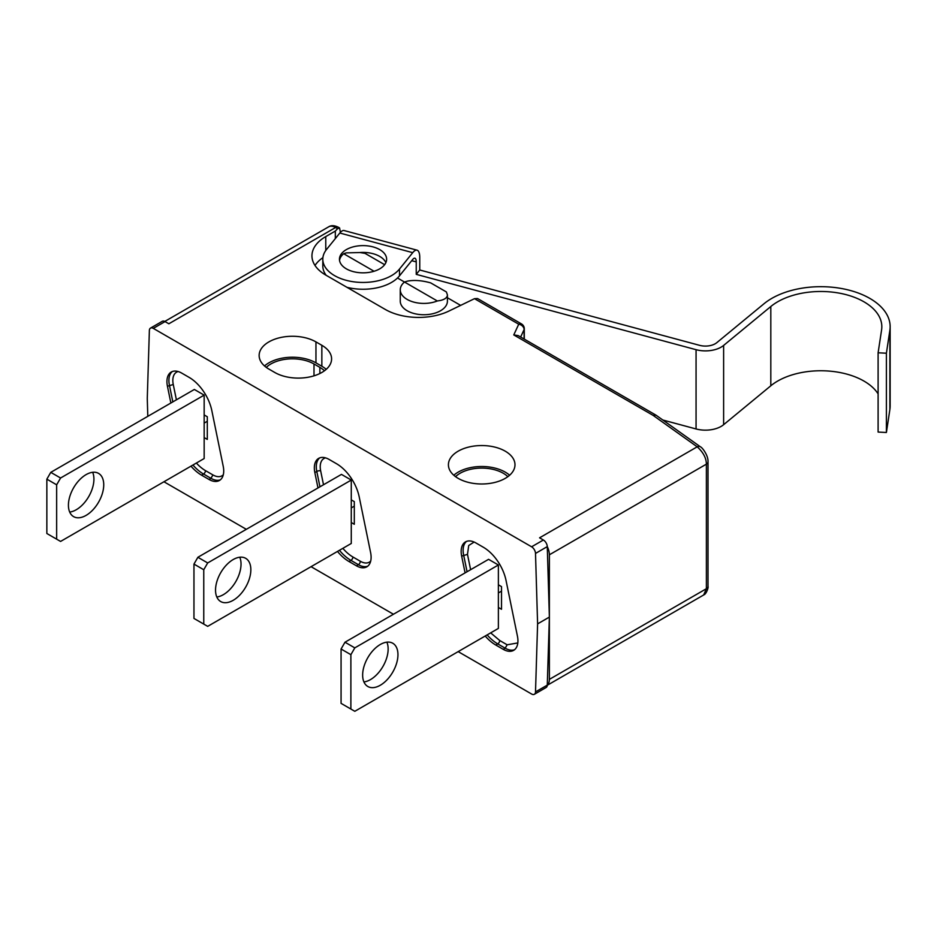 <?xml version="1.0" encoding="UTF-8"?>
<svg xmlns="http://www.w3.org/2000/svg" width="937" height="937" viewBox="0 0 937 937"><rect width="100%" height="100%" fill="white"/><g stroke="black" fill="none" stroke-linecap="round" stroke-linejoin="round"><path stroke-width="1.41" d="M266.26 367.374A30.511 17.616 180 0 1 270.852 363.978A30.511 17.616 180 0 1 314 363.978L319.88 367.374A30.511 17.616 180 0 1 324.471 370.771M321.848 372.469A33.287 19.22 180 0 1 274.764 372.469L268.884 369.073A33.287 19.22 180 0 1 259.139 355.486A33.287 19.22 180 0 1 268.884 341.9A33.287 19.22 180 0 1 315.956 341.9L321.848 345.296A33.287 19.22 180 0 1 331.593 358.883A33.287 19.22 180 0 1 321.848 372.469M326.217 369.354A33.287 19.22 0 0 0 321.848 366.25L315.956 362.853A33.287 19.22 0 0 0 268.884 362.853A33.287 19.22 0 0 0 264.515 365.957M430.704 282.892C421.779 280.397 413.931 279.835 407.173 281.194L404.491 282.025A23.577 13.61 0 0 0 400.263 289.802A23.577 13.61 0 0 0 412.924 301.866A23.577 13.61 0 0 0 437.31 300.976L440.519 300.449C445.016 299.348 447.312 297.498 447.417 294.909L446.399 291.957L430.704 282.892M447.417 294.909L447.417 301.128A23.577 13.61 180 0 1 440.519 310.756A23.577 13.61 180 0 1 414.822 313.708A23.577 13.61 180 0 1 400.263 301.128L400.263 289.802M384.638 264.679L365.043 253.365L359.925 252.533L346.362 252.885L343.68 253.716A23.577 13.61 0 0 0 341.665 255.742A23.577 13.61 0 0 0 339.534 260.357M163.94 481.759L246.326 529.323M311.061 566.686L393.435 614.25M458.17 651.625L531.595 694.012A5.552 3.198 -120 0 0 534.371 694.294A5.552 3.198 -120 0 0 535.507 691.904L537.604 623.878L535.507 553.427A5.552 3.198 -120 0 0 531.595 546.798L153.293 328.383A5.552 3.198 -120 0 0 150.517 328.102A5.552 3.198 -120 0 0 149.37 330.492L147.273 398.518L147.8 416.333M150.517 328.102L162.288 321.309A5.552 3.198 60 0 1 165.053 321.59L168.847 323.78L335.575 227.515L337.601 228.687L339.581 227.949L340.4 232.353M549.375 617.085L547.278 685.134A13.868 8.011 -120 0 0 549.375 679.372L549.375 554.798L706.381 464.155C706.311 458.076 703.242 452.302 697.198 446.808L539.571 537.815L543.366 540.005A5.552 3.198 60 0 1 547.278 546.611L549.375 617.085L537.604 623.878M520.644 337.015L524.099 329.566A5.552 3.198 0 0 0 524.287 328.735A5.552 5.552 0 0 0 521.511 323.933L477.519 298.528L474.497 298.669L448.94 311.049A47.155 27.232 180 0 1 385.283 309.444L325.771 275.08A47.155 27.232 180 0 1 311.951 255.836A47.155 27.232 180 0 1 325.771 236.581L335.317 231.064L337.601 228.687M505.242 478.362A33.287 19.22 180 0 1 458.17 478.362A33.287 19.22 180 0 1 448.413 464.764A33.287 19.22 180 0 1 458.17 451.177A33.287 19.22 180 0 1 505.242 451.177A33.287 19.22 180 0 1 514.987 464.764A33.287 19.22 180 0 1 505.242 478.362M335.317 238.607L335.317 231.064M437.31 300.976L397.499 277.996M447.417 297.755L460.629 305.38M656.052 415.196L653.124 415.384L513.769 334.931L518.138 335.575L656.052 415.196L700.419 446.82C702.246 447.371 708.466 455.616 708.009 461.882L708.009 461.882A5.552 3.198 0 0 1 706.381 464.155L706.381 588.717L703.699 594.901C706.287 594.398 708.688 587.148 708.009 586.457L708.009 586.457A5.552 3.198 180 0 1 706.381 588.717L549.375 679.372M535.507 691.904L547.278 685.134A5.552 3.198 60 0 1 546.13 687.5L534.371 694.294M170.874 403.015L167.442 386.255A20.801 12.017 60 0 1 171.248 372.036A20.801 12.017 60 0 1 181.649 373.067L189.098 377.365A33.287 19.22 60 0 1 211.832 410.64L223.217 466.286A20.801 12.017 60 0 1 223.72 470.971A20.801 12.017 60 0 1 219.41 480.494A20.801 12.017 60 0 1 209.01 479.463L201.56 475.164A33.287 19.22 60 0 1 190.984 466.146M465.092 572.882L461.66 556.121A20.801 12.017 60 0 1 465.466 541.902A20.801 12.017 60 0 1 475.879 542.933L483.316 547.231A33.287 19.22 60 0 1 506.05 580.507L517.435 636.153A20.801 12.017 60 0 1 517.938 640.838A20.801 12.017 60 0 1 513.628 650.36A20.801 12.017 60 0 1 503.228 649.329L495.79 645.031A33.287 19.22 60 0 1 485.202 636.012M317.983 487.943L314.844 472.588A20.801 12.017 60 0 1 318.65 458.38A20.801 12.017 60 0 1 329.051 459.411L336.488 463.71A33.287 19.22 60 0 1 359.222 496.973L370.619 552.619A20.801 12.017 60 0 1 371.111 557.304A20.801 12.017 60 0 1 366.812 566.826A20.801 12.017 60 0 1 356.4 565.796L348.962 561.497A33.287 19.22 60 0 1 337.484 551.424M549.375 554.798A13.868 8.011 -120 0 0 547.29 546.611L535.507 553.427M700.419 446.82A5.552 3.525 125.5 0 0 697.198 446.808L653.124 415.384M322.914 257.64A47.155 27.232 0 0 0 314.996 265.452M374.062 271.261L343.68 253.716M461.66 556.121L467.481 554.364L468.723 545.498L474.122 542.054M517.821 642.934L507.151 644.797L505.184 648.193L503.228 649.329M495.79 645.031L497.746 643.895A2.776 1.605 120 0 0 499.714 640.498L490.672 632.862M498.379 564.988L488.575 559.33L344.992 642.22L341.068 649.013L341.068 703.371L354.807 711.3L498.379 628.411L498.379 564.988L354.807 647.877L350.883 654.682L350.883 709.04M498.379 584.805L501.518 586.621L501.518 609.273L498.379 607.457M386.876 642.161A24.971 14.418 -60 0 1 388.141 649.013A24.971 14.418 -60 0 1 363.919 681.925M362.642 675.062A24.971 14.418 -60 0 1 373.547 649.938A24.971 14.418 -60 0 1 392.779 643.25A24.971 14.418 -60 0 1 397.956 654.682A24.971 14.418 -60 0 1 387.051 679.805A24.971 14.418 -60 0 1 367.819 686.493A24.971 14.418 -60 0 1 362.642 675.062M350.883 654.682L341.068 649.013M354.807 647.877L344.992 642.22M498.379 592.957L501.518 591.153M201.56 475.164L203.528 474.028L210.966 478.327A20.801 12.017 -120 0 0 211.059 478.385A20.801 12.017 -120 0 0 220.347 479.838M172.279 371.556A20.801 12.017 -120 0 0 171.94 371.848A20.801 12.017 -120 0 0 169.41 385.119L172.83 401.879M204.161 395.121L194.346 389.464L50.774 472.353L46.85 479.147L46.85 533.504L60.577 541.434L204.161 458.544L204.161 395.121L60.577 478.011L56.653 484.816L56.653 539.173M204.161 414.939L207.3 416.754L207.3 439.406L204.161 437.591M92.658 472.283A24.971 14.418 -60 0 1 93.923 479.147A24.971 14.418 -60 0 1 69.701 512.059M68.424 505.195A24.971 14.418 -60 0 1 79.329 480.072A24.971 14.418 -60 0 1 98.561 473.384A24.971 14.418 -60 0 1 103.738 484.816A24.971 14.418 -60 0 1 92.833 509.939A24.971 14.418 -60 0 1 73.601 516.627A24.971 14.418 -60 0 1 68.424 505.195M56.653 484.816L46.85 479.147M60.577 478.011L50.774 472.353M204.161 423.091L207.3 421.287M351.27 480.06L341.455 474.391L197.883 557.281L193.959 564.086L193.959 618.443L207.686 626.361L351.27 543.472L351.27 480.06L207.686 562.95L203.762 569.743L203.762 624.101M351.27 499.878L354.303 501.623L354.303 524.275L351.27 522.518M239.767 557.222A24.971 14.418 -60 0 1 241.032 564.086A24.971 14.418 -60 0 1 216.81 596.986M215.533 590.123A24.971 14.418 -60 0 1 226.438 564.999A24.971 14.418 -60 0 1 245.67 558.311A24.971 14.418 -60 0 1 250.847 569.743A24.971 14.418 -60 0 1 239.942 594.866A24.971 14.418 -60 0 1 220.71 601.554A24.971 14.418 -60 0 1 215.533 590.123M203.762 569.743L193.959 564.086M207.686 562.95L197.883 557.281M351.27 507.913L354.303 506.156M509.611 475.246A33.287 19.22 0 0 0 505.242 472.131A33.287 19.22 0 0 0 458.17 472.131A33.287 19.22 0 0 0 453.801 475.246M455.546 476.652A30.511 17.616 180 0 1 460.126 473.255A30.511 17.616 180 0 1 503.286 473.255A30.511 17.616 180 0 1 507.866 476.652M417.047 250.179L344.137 230.549A16.643 5.739 105.1 0 0 339.815 233.032L326.58 249.418A40.221 23.226 0 0 0 322.808 259.233A40.221 23.226 0 0 0 354.327 281.896A40.221 23.226 0 0 0 399.49 269.048L412.725 252.662A16.643 5.739 -74.9 0 1 417.047 250.179A16.643 5.739 -74.9 0 1 419.753 257.534L419.753 269.997L699.576 345.331A13.868 8.011 0 0 0 716.805 342.661L763.995 303.752A69.35 40.033 180 0 1 841.66 288.537A69.35 40.033 180 0 1 890.15 326.72A69.35 40.033 180 0 1 889.881 330.211L886.402 353.214L878.11 352.792L878.11 432.074L886.402 432.484L886.402 353.214M662.81 420.01L696.062 428.959A22.195 12.813 0 0 0 723.622 424.695L770.811 385.786A61.022 35.231 180 0 1 828.706 371.052A61.022 35.231 180 0 1 878.11 393.88M346.936 287.308A40.221 23.226 0 0 0 399.49 275.841L412.725 259.455A8.328 2.87 -74.9 0 1 414.88 258.214A8.328 2.87 -74.9 0 1 416.239 261.891L416.239 274.354L696.062 349.688A22.195 12.813 0 0 0 723.622 345.425L770.811 306.516A61.022 35.231 180 0 1 839.154 293.117A61.022 35.231 180 0 1 881.822 326.72A61.022 35.231 180 0 1 881.6 329.789L878.11 352.792M890.15 326.72L890.15 405.99A69.35 40.033 180 0 1 889.881 409.481L886.402 432.484M419.753 269.997L416.239 274.354M322.808 259.233L322.808 266.026A40.221 23.226 0 0 0 326.181 275.314M359.925 252.533A23.577 13.61 180 0 1 385.868 262.629M341.665 253.47A23.577 13.61 180 0 1 368.136 245.939A23.577 13.61 180 0 1 386.618 259.233A23.577 13.61 180 0 1 384.404 264.984A23.577 13.61 180 0 1 357.934 272.515A23.577 13.61 180 0 1 339.452 259.233A23.577 13.61 180 0 1 341.665 253.47M164.783 321.438L328.641 226.836A13.868 8.011 60 0 1 335.575 227.515A5.552 3.198 -60 0 1 338.351 227.246L339.581 227.949M153.293 328.383L165.053 321.59M543.366 540.005L531.595 546.798M513.769 334.931L518.735 324.214A5.552 4.38 24.9 0 1 524.099 329.566L524.099 339.018M474.497 298.669L518.735 324.214A5.552 3.198 120 0 1 521.511 323.933M325.771 250.495L325.771 236.581M487.158 634.888A33.287 19.22 -120 0 0 497.746 643.895L505.184 648.193A20.801 12.017 -120 0 0 514.565 649.716M466.497 541.422A20.801 12.017 -120 0 0 463.628 554.985L467.059 571.746M507.151 644.797L499.714 640.498M467.481 554.364L470.62 569.696M196.372 463.03A30.511 17.616 -120 0 0 205.484 470.632L212.933 474.93L210.966 478.327L209.01 479.463M192.94 465.021A33.287 19.22 -120 0 0 203.528 474.028A2.776 1.605 120 0 0 205.484 470.632M167.442 386.255L173.263 384.498L176.402 399.83M178.159 371.532A18.037 10.412 -120 0 0 173.263 384.498M212.933 474.93A18.037 10.412 -120 0 0 223.299 474.766M314.844 472.588L316.8 471.452L319.95 486.818M319.681 457.888A20.801 12.017 -120 0 0 316.8 471.452A2.776 1.136 168.4 0 1 320.653 470.831L323.511 484.757M348.962 561.497L350.93 560.373L358.367 564.671L356.4 565.796M339.452 550.3A33.287 19.22 -120 0 0 350.93 560.373A2.776 1.605 120 0 0 352.886 556.976L360.323 561.263A18.026 10.412 -120 0 0 370.689 561.099M360.323 561.263A2.776 1.605 -60 0 1 358.367 564.671A20.801 12.017 -120 0 0 367.737 566.182M325.549 457.877A18.026 10.412 -120 0 0 320.653 470.831M342.86 548.332A30.511 17.616 -120 0 0 352.886 556.976M321.848 345.296L321.848 366.25M315.956 362.853L315.956 341.9M314 375.831L314 363.978M319.88 367.374L319.88 373.523M411.73 260.685L416.239 261.891M696.062 428.959L696.062 349.688M723.622 424.695L723.622 345.425M770.811 385.786L770.811 306.516M889.881 409.481L889.881 330.211M399.49 269.048L399.49 275.841M339.815 233.032L412.725 252.662M328.641 226.836C331.183 225.185 334.415 225.325 338.351 227.246M524.287 328.735L524.287 339.124M547.278 685.275L703.699 594.96M708.009 461.882L708.009 586.457"/></g></svg>
